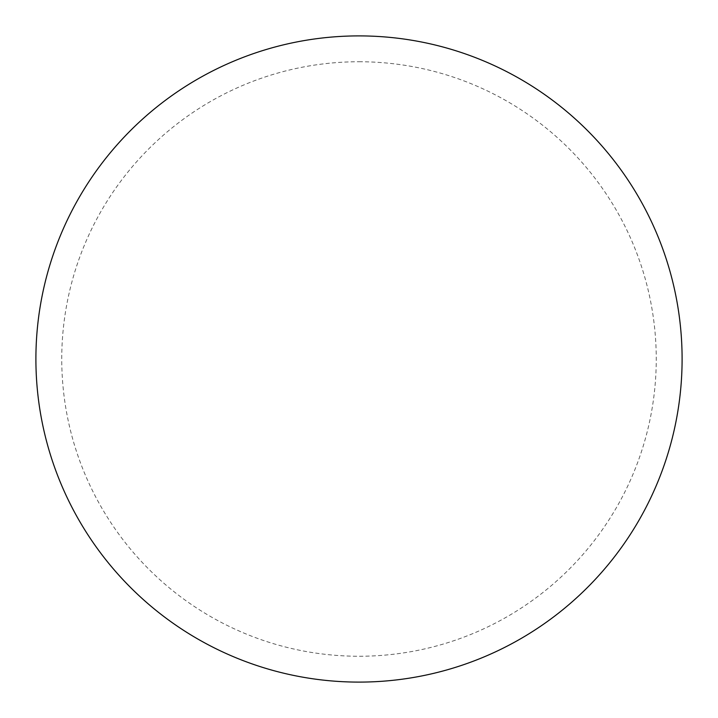 <?xml version="1.0" encoding="UTF-8"?>
<svg xmlns="http://www.w3.org/2000/svg" width="718" height="718" viewBox="0 0 718 718"><rect width="100%" height="100%" fill="white"/><g stroke="black" fill="none" stroke-linecap="round" stroke-linejoin="round"><path stroke-width="0.54" stroke-dasharray="3.59 2.69" d="M359 35.9A323.1 323.1 0 0 1 682.1 359A323.1 323.1 0 0 1 359 682.1A323.1 323.1 0 0 1 35.9 359A323.1 323.1 0 0 1 359 35.9A323.1 323.1 0 0 1 682.1 359A323.1 323.1 0 0 1 359 682.1M35.9 359A323.1 323.1 0 0 0 359 682.1A323.1 323.1 0 0 0 682.1 359A323.1 323.1 0 0 0 359 35.9A323.1 323.1 0 0 0 35.9 359M359 61.748A297.252 297.252 0 0 1 656.252 359A297.252 297.252 0 0 1 359 656.252A297.252 297.252 0 0 1 61.748 359A297.252 297.252 0 0 1 359 61.748"/><path stroke-width="1.08" d="M359 35.9A323.1 323.1 0 0 1 682.1 359A323.1 323.1 0 0 1 359 682.1A323.1 323.1 0 0 1 35.9 359A323.1 323.1 0 0 1 359 35.9M35.9 359A323.1 323.1 0 0 0 359 682.1A323.1 323.1 0 0 0 682.1 359A323.1 323.1 0 0 0 359 35.9A323.1 323.1 0 0 0 35.9 359"/></g></svg>
